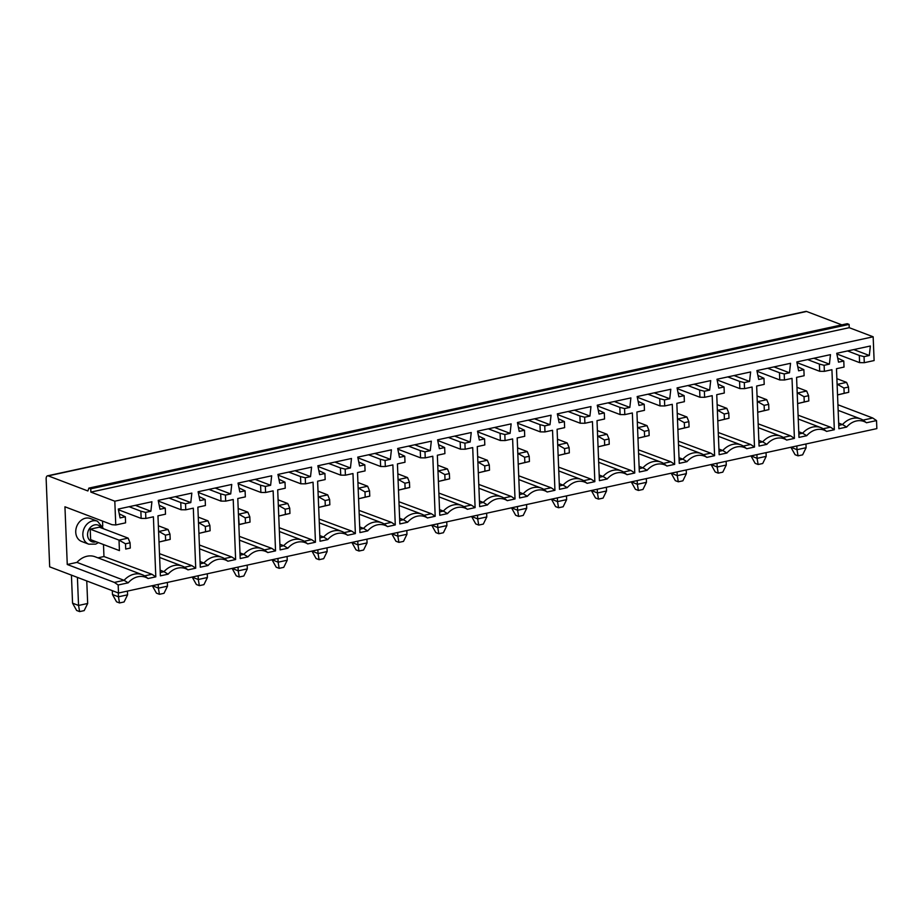 <?xml version="1.0" encoding="UTF-8"?>
<svg xmlns="http://www.w3.org/2000/svg" width="923" height="923" viewBox="0 0 923 923"><rect width="100%" height="100%" fill="white"/><g stroke="black" fill="none" stroke-linecap="round" stroke-linejoin="round"><path stroke-width="1.38" d="M199.356 585.644L203.925 584.651L207.41 577.521L198.283 579.494L199.356 585.644L196.368 584.501L192.296 577.221L198.283 579.494L198.133 575.756M245.46 523.087L250.018 522.106L249.81 516.857L247.872 512.173L238.757 514.157L245.253 517.849L245.46 523.087L239.172 524.645L238.411 514.019M250.018 522.106L238.826 524.518M247.872 512.173L238.18 508.492M249.81 516.857L245.253 517.849M238.169 483.802L260.886 492.444L260.598 485.221L248.829 480.745M238.999 487.909L245.091 490.817L245.333 496.886L237.788 498.512L240.199 558.542L247.952 556.869L243.822 554.365A20.468 16.579 -69.2 0 1 261.994 548.747A20.468 16.579 -69.2 0 1 264.347 549.912L271.697 548.32L275.55 550.881L267.797 552.565L264.347 549.912M255.106 479.395L270.612 485.29L265.339 486.433L260.598 485.221M260.886 492.444L265.593 492.49L273.139 490.851L275.55 550.881M265.339 486.433L265.593 492.49M270.612 485.29L271.674 475.795L238.03 483.087L239.818 491.959L245.091 490.817M240.061 555.173L243.822 554.365L239.968 552.9M239.299 536.344L271.697 548.32M207.41 577.521L207.26 573.783M118.179 584.997L114.383 582.425L124.086 580.325L128.205 582.828L118.179 584.997L118.502 593.028L49.68 566.849L46.15 478.968A4.096 2.123 77.8 0 1 47.523 475.818A4.096 2.123 77.8 0 1 48.238 475.876L87.881 490.967L88.873 488.105L90.742 488.821L90.869 492.097L114.81 501.201L115.767 524.968L112.075 524.702L64.945 506.785L67.264 564.495L76.955 562.395L124.086 580.325A20.468 16.579 -69.2 0 1 142.257 574.706A20.468 16.579 -69.2 0 1 144.611 575.871L151.949 574.279L155.802 576.84L148.049 578.525A19.268 15.61 110.8 0 0 128.205 582.828M114.383 582.425L67.264 564.495M118.432 509.761L141.15 518.403L145.846 518.449L145.603 512.392L150.876 511.25L151.926 501.754L118.282 509.046L120.082 517.93L125.343 516.788L119.263 513.869M115.767 524.968L125.586 522.845L125.343 516.788M97.942 557.85L103.964 556.534L103.48 544.535M102.741 526.122L102.534 521.08M76.955 562.395A20.468 16.579 -69.2 0 1 95.127 556.777L142.257 574.706M97.48 521.218L90.373 518.518A12.287 9.945 110.8 0 0 76.713 526.456A12.287 9.945 110.8 0 0 81.639 541.478L88.746 544.178A12.287 9.945 -69.2 0 1 82.851 534.925A12.287 9.945 -69.2 0 1 97.48 521.218L103.676 528.821M148.049 578.525L144.611 575.871M71.429 575.121L72.559 603.18L78.547 605.453L77.417 577.406M90.212 529.156L90.639 539.655L119.436 550.604L119.009 540.117L90.212 529.156L99.338 527.183L128.135 538.132L130.074 542.816L125.505 543.809L125.724 549.047L130.281 548.066L130.074 542.816M87.673 603.48L78.547 605.453L79.62 611.603L84.178 610.611L87.673 603.48L86.762 580.959M125.724 549.047L130.281 548.066M79.62 611.603L76.632 610.461L72.559 603.18M125.505 543.809L119.009 540.117L128.135 538.132M145.846 518.449L153.391 516.811L155.802 576.84M145.603 512.392L140.861 511.18L141.15 518.403M135.358 505.354L150.876 511.25M129.093 506.704L140.861 511.18M103.964 556.534L151.949 574.279M160.233 572.479L163.994 571.672L168.124 574.175L160.371 575.848L157.96 515.819L165.505 514.192L165.263 508.135L159.171 505.216M160.141 570.206L163.994 571.672A20.468 16.579 -69.2 0 1 182.166 566.053A20.468 16.579 -69.2 0 1 184.519 567.218L191.869 565.626L159.471 553.65M175.278 496.701L190.784 502.597L191.846 493.101L158.202 500.393L159.991 509.265L165.263 508.135M158.341 501.108L181.058 509.75L185.765 509.796L193.311 508.158L195.722 568.187L187.969 569.872A19.268 15.61 110.8 0 0 168.124 574.175M187.969 569.872L184.519 567.218M112.318 590.674L112.479 594.527L118.456 596.8L118.306 592.958M158.998 541.824L158.583 531.325M169.982 534.163L165.425 535.155L165.632 540.393L159.344 541.951L170.201 539.413L169.982 534.163L168.055 529.479L158.352 525.798M127.582 594.827L118.456 596.8L119.528 602.95L124.097 601.958L127.582 594.827L127.432 591.089M119.528 602.95L116.54 601.808L112.479 594.527M165.632 540.393L170.201 539.413M165.425 535.155L158.929 531.463L168.055 529.479M190.784 502.597L185.523 503.739L185.765 509.796M185.523 503.739L180.77 502.527L181.058 509.75M169.001 498.051L180.77 502.527M195.722 568.187L191.869 565.626M200.141 563.826L203.902 563.018L208.033 565.522L200.279 567.195L197.868 507.165L205.414 505.539L205.171 499.481L199.091 496.562M200.06 561.553L203.902 563.018A20.468 16.579 -69.2 0 1 222.085 557.4A20.468 16.579 -69.2 0 1 224.439 558.565L231.777 556.973L199.391 544.997M215.186 488.048L230.704 493.943L231.754 484.448L198.11 491.74L199.91 500.612L205.171 499.481M198.26 492.455L220.978 501.097L225.673 501.143L233.219 499.505L235.63 559.534L227.877 561.219A19.268 15.61 110.8 0 0 208.033 565.522M227.877 561.219L224.439 558.565M152.376 585.678L158.375 588.147L158.225 584.409M198.918 533.171L198.491 522.672M209.902 525.51L205.333 526.502L205.552 531.74L199.264 533.298L210.109 530.76L209.902 525.51L207.963 520.826L198.272 517.145M167.49 586.174L158.375 588.147L159.448 594.297L164.006 593.304L167.49 586.174L167.34 582.436M159.448 594.297L156.448 593.154L152.387 585.874M205.552 531.74L210.109 530.76M205.333 526.502L198.837 522.81L207.963 520.826M230.704 493.943L225.431 495.086L225.673 501.143M225.431 495.086L220.689 493.874L220.978 501.097M208.921 489.398L220.689 493.874M235.63 559.534L231.777 556.973M279.969 546.52L283.73 545.712L287.861 548.216L280.107 549.889L277.696 489.859L285.242 488.232L284.999 482.164L278.919 479.256M279.877 544.235L283.73 545.712A20.468 16.579 -69.2 0 1 301.913 540.093A20.468 16.579 -69.2 0 1 304.267 541.259L311.605 539.667L279.219 527.691M295.014 470.73L310.52 476.637L311.582 467.142L277.938 474.434L279.738 483.306L284.999 482.164M278.088 475.149L300.806 483.79L305.501 483.837L313.047 482.198L315.458 542.228L307.705 543.912A19.268 15.61 110.8 0 0 287.861 548.216M307.705 543.912L304.267 541.259M232.204 568.372L238.203 570.841L238.053 567.103M278.746 515.865L278.319 505.366M289.73 508.204L285.161 509.196L285.38 514.434L279.092 515.992L289.937 513.453L289.73 508.204L287.791 503.52L278.1 499.828M247.318 568.868L238.203 570.841L239.276 576.99L243.834 575.998L247.318 568.868L247.168 565.13M239.276 576.99L236.276 575.848L232.215 568.568M285.38 514.434L289.937 513.453M285.161 509.196L278.665 505.492L287.791 503.52M310.52 476.637L305.259 477.779L305.501 483.837M305.259 477.779L300.517 476.568L300.806 483.79M288.749 472.091L300.517 476.568M315.458 542.228L311.605 539.667M319.889 537.867L323.65 537.059L327.78 539.563L320.027 541.236L317.616 481.206L325.161 479.579L324.919 473.511L318.827 470.603M319.796 535.582L323.65 537.059A20.468 16.579 -69.2 0 1 341.822 531.429A20.468 16.579 -69.2 0 1 344.175 532.606L351.513 531.013L319.127 519.038M334.934 462.077L350.44 467.984L351.49 458.489L317.858 465.78L319.646 474.653L324.919 473.511M317.997 466.496L340.714 475.137L345.41 475.183L352.967 473.545L355.378 533.575L347.625 535.259A19.268 15.61 110.8 0 0 327.78 539.563M347.625 535.259L344.175 532.606M272.123 559.719L278.111 562.188L277.961 558.45M318.654 507.212L318.239 496.712M329.638 499.551L325.081 500.543L325.288 505.781L319 507.338L329.846 504.8L329.638 499.551L327.7 494.866L318.008 491.174M287.238 560.215L278.111 562.188L279.184 568.337L283.742 567.345L287.238 560.215L287.088 556.477M279.184 568.337L276.196 567.195L272.123 559.915M325.288 505.781L329.846 504.8M325.081 500.543L318.585 496.839L327.7 494.866M350.44 467.984L345.167 469.126L345.41 475.183M345.167 469.126L340.425 467.915L340.714 475.137M328.657 463.438L340.425 467.915M355.378 533.575L351.513 531.013M359.797 529.214L363.558 528.394L367.689 530.91L359.935 532.583L357.524 472.553L365.07 470.915L364.827 464.857L358.735 461.95M359.705 526.929L363.558 528.394A20.468 16.579 -69.2 0 1 381.73 522.776A20.468 16.579 -69.2 0 1 384.083 523.952L391.433 522.36L359.047 510.384M374.842 453.424L390.348 459.331L391.41 449.836L357.766 457.127L359.566 466L364.827 464.857M357.905 457.843L380.634 466.484L385.329 466.53L392.875 464.892L395.286 524.922L387.533 526.606A19.268 15.61 110.8 0 0 367.689 530.91M387.533 526.606L384.083 523.952M312.032 551.066L318.02 553.535L317.87 549.796M358.562 498.558L358.147 488.059M369.558 490.898L364.989 491.89L365.196 497.128L358.92 498.685L369.765 496.147L369.558 490.898L367.619 486.213L357.928 482.521M327.146 551.562L318.02 553.535L319.104 559.684L323.661 558.692L327.146 551.562L326.996 547.824M319.104 559.684L316.104 558.542L312.043 551.262M365.196 497.128L369.765 496.147M364.989 491.89L358.493 488.186L367.619 486.213M390.348 459.331L385.087 460.473L385.329 466.53M385.087 460.473L380.345 459.262L380.634 466.484M368.565 454.785L380.345 459.262M395.286 524.922L391.433 522.36M399.717 520.56L403.478 519.741L407.597 522.256L399.844 523.929L397.432 463.9L404.989 462.261L404.747 456.204L398.655 453.297M399.624 518.276L403.478 519.741A20.468 16.579 -69.2 0 1 421.649 514.123A20.468 16.579 -69.2 0 1 424.003 515.299L431.341 513.707L398.955 501.731M414.75 444.771L430.268 450.678L431.318 441.182L397.686 448.474L399.474 457.346L404.747 456.204M397.825 449.189L420.542 457.831L425.238 457.877L432.795 456.239L435.195 516.269L427.441 517.953A19.268 15.61 110.8 0 0 407.597 522.256M427.441 517.953L424.003 515.299M351.951 542.412L357.939 544.882L357.789 541.143M398.482 489.905L398.055 479.406M409.466 482.244L404.909 483.225L405.116 488.475L398.828 490.032L409.674 487.494L409.466 482.244L407.528 477.56L397.836 473.868M367.066 542.909L357.939 544.882L359.012 551.031L363.57 550.039L367.066 542.909L366.916 539.17M359.012 551.031L356.024 549.889L351.951 542.609M405.116 488.475L409.674 487.494M404.909 483.225L398.413 479.533L407.528 477.56M430.268 450.678L424.995 451.82L425.238 457.877M424.995 451.82L420.253 450.609L420.542 457.831M408.485 446.132L420.253 450.609M435.195 516.269L431.341 513.707M439.625 511.907L443.386 511.088L447.517 513.603L439.763 515.276L437.352 455.247L444.898 453.608L444.655 447.551L438.563 444.644M439.533 509.623L443.386 511.088A20.468 16.579 -69.2 0 1 461.558 505.469A20.468 16.579 -69.2 0 1 463.911 506.646L471.261 505.054L438.875 493.078M454.67 436.118L470.176 442.025L471.238 432.529L437.594 439.821L439.383 448.693L444.655 447.551M437.733 440.536L460.462 449.178L465.157 449.224L472.703 447.586L475.114 507.615L467.361 509.3A19.268 15.61 110.8 0 0 447.517 513.603M467.361 509.3L463.911 506.646M391.86 533.759L397.848 536.228L397.698 532.49M438.39 481.252L437.975 470.753M449.374 473.591L444.817 474.572L445.024 479.822L438.737 481.379L449.593 478.841L449.374 473.591L447.447 468.907L437.756 465.215M406.974 534.255L397.848 536.228L398.921 542.378L403.489 541.386L406.974 534.255L406.824 530.517M398.921 542.378L395.932 541.236L391.871 533.956M445.024 479.822L449.593 478.841M444.817 474.572L438.321 470.88L447.447 468.907M470.176 442.025L464.915 443.167L465.157 449.224M464.915 443.167L460.162 441.955L460.462 449.178M448.393 437.479L460.162 441.955M475.114 507.615L471.261 505.054M479.545 503.254L483.306 502.435L487.425 504.95L479.672 506.623L477.26 446.594L484.806 444.955L484.563 438.898L478.483 435.991M479.452 500.97L483.306 502.435A20.468 16.579 -69.2 0 1 501.477 496.816A20.468 16.579 -69.2 0 1 503.831 497.993L511.169 496.401L478.783 484.425M494.578 427.464L510.096 433.372L511.146 423.876L477.503 431.168L479.302 440.04L484.563 438.898M477.653 431.883L500.37 440.525L505.066 440.571L512.611 438.933L515.022 498.962L507.269 500.647A19.268 15.61 110.8 0 0 487.425 504.95M507.269 500.647L503.831 497.993M431.768 525.106L437.767 527.575L437.617 523.837M478.31 472.588L477.883 462.1M489.294 464.938L484.725 465.919L484.944 471.168L478.656 472.726L489.502 470.176L489.294 464.938L487.356 460.254L477.664 456.562M446.894 525.602L437.767 527.575L438.84 533.725L443.398 532.733L446.894 525.602L446.744 521.864M438.84 533.725L435.852 532.583L431.779 525.302M484.944 471.168L489.502 470.176M484.725 465.919L478.229 462.227L487.356 460.254M510.096 433.372L504.823 434.514L505.066 440.571M504.823 434.514L500.081 433.302L500.37 440.525M488.313 428.826L500.081 433.302M515.022 498.962L511.169 496.401M519.453 494.601L523.214 493.782L527.345 496.297L519.591 497.97L517.18 437.94L524.726 436.302L524.483 430.245L518.391 427.337M519.361 492.317L523.214 493.782A20.468 16.579 -69.2 0 1 541.386 488.163A20.468 16.579 -69.2 0 1 543.739 489.34L551.089 487.748L518.691 475.772M534.498 418.811L550.004 424.718L551.066 415.223L517.422 422.515L519.211 431.387L524.483 430.245M517.561 423.23L540.278 431.872L544.985 431.918L552.531 430.28L554.942 490.309L547.189 491.994A19.268 15.61 110.8 0 0 527.345 496.297M547.189 491.994L543.739 489.34M471.688 516.453L477.676 518.922L477.526 515.184M518.218 463.934L517.803 453.447M529.202 456.285L524.645 457.266L524.852 462.515L518.564 464.073L529.421 461.523L529.202 456.285L527.275 451.601L517.572 447.909M486.802 516.949L477.676 518.922L478.749 525.072L483.317 524.079L486.802 516.949L486.652 513.211M478.749 525.072L475.76 523.929L471.699 516.649M524.852 462.515L529.421 461.523M524.645 457.266L518.149 453.574L527.275 451.601M550.004 424.718L544.743 425.861L544.985 431.918M544.743 425.861L539.99 424.649L540.278 431.872M528.221 420.173L539.99 424.649M554.942 490.309L551.089 487.748M559.361 485.948L563.122 485.129L567.253 487.644L559.5 489.317L557.088 429.287L564.634 427.649L564.391 421.592L558.311 418.684M559.28 483.664L563.122 485.129A20.468 16.579 -69.2 0 1 581.305 479.51A20.468 16.579 -69.2 0 1 583.659 480.687L590.997 479.095L558.611 467.119M574.406 410.158L589.924 416.065L590.974 406.57L557.33 413.862L559.13 422.734L564.391 421.592M557.48 414.565L580.198 423.219L584.894 423.265L592.439 421.626L594.85 481.656L587.097 483.34A19.268 15.61 110.8 0 0 567.253 487.644M587.097 483.34L583.659 480.687M511.596 507.8L517.595 510.269L517.445 506.531M558.138 455.281L557.711 444.794M569.122 447.632L564.553 448.613L564.772 453.862L558.484 455.42L569.329 452.87L569.122 447.632L567.184 442.948L557.492 439.256M526.71 508.285L517.595 510.269L518.668 516.407L523.226 515.426L526.71 508.285L526.56 504.558M518.668 516.407L515.669 515.276L511.607 507.996M564.772 453.862L569.329 452.87M564.553 448.613L558.057 444.921L567.184 442.948M589.924 416.065L584.651 417.208L584.894 423.265M584.651 417.208L579.909 415.996L580.198 423.219M568.141 411.52L579.909 415.996M594.85 481.656L590.997 479.095M599.281 477.295L603.042 476.476L607.172 478.991L599.419 480.664L597.008 420.634L604.553 418.996L604.311 412.939L598.219 410.031M599.189 475.01L603.042 476.476A20.468 16.579 -69.2 0 1 621.214 470.857A20.468 16.579 -69.2 0 1 623.567 472.034L630.917 470.442L598.519 458.466M614.326 401.505L629.832 407.412L630.894 397.917L597.25 405.209L599.039 414.081L604.311 412.939M597.389 405.912L620.106 414.565L624.813 414.612L632.359 412.973L634.77 473.003L627.017 474.687A19.268 15.61 110.8 0 0 607.172 478.991M627.017 474.687L623.567 472.034M551.516 499.147L557.504 501.616L557.354 497.878M598.046 446.628L597.631 436.141M609.03 438.979L604.473 439.959L604.68 445.209L598.392 446.767L609.238 444.217L609.03 438.979L607.092 434.295L597.4 430.603M566.63 499.631L557.504 501.616L558.577 507.754L563.145 506.773L566.63 499.631L566.48 495.905M558.577 507.754L555.588 506.623L551.516 499.343M604.68 445.209L609.238 444.217M604.473 439.959L597.977 436.267L607.092 434.295M629.832 407.412L624.559 408.554L624.813 414.612M624.559 408.554L619.818 407.343L620.106 414.565M608.049 402.866L619.818 407.343M634.77 473.003L630.917 470.442M639.189 468.642L642.95 467.823L647.081 470.326L639.327 472.011L636.916 411.981L644.462 410.343L644.219 404.286L638.139 401.378M639.097 466.357L642.95 467.823A20.468 16.579 -69.2 0 1 661.133 462.204A20.468 16.579 -69.2 0 1 663.475 463.381L670.825 461.788L638.439 449.813M654.234 392.852L669.74 398.759L670.802 389.264L637.158 396.555L638.958 405.428L644.219 404.286M637.308 397.259L660.026 405.912L664.722 405.958L672.267 404.32L674.678 464.35L666.925 466.034A19.268 15.61 110.8 0 0 647.081 470.326M666.925 466.034L663.475 463.381M591.424 490.494L597.423 492.963L597.273 489.225M637.966 437.975L637.539 427.487M648.95 430.326L644.381 431.306L644.6 436.556L638.312 438.113L649.157 435.564L648.95 430.326L647.011 425.641L637.32 421.949M606.538 490.978L597.423 492.963L598.496 499.101L603.054 498.12L606.538 490.978L606.388 487.252M598.496 499.101L595.497 497.97L591.435 490.69M644.6 436.556L649.157 435.564M644.381 431.306L637.885 427.614L647.011 425.641M669.74 398.759L664.479 399.901L664.722 405.958M664.479 399.901L659.737 398.69L660.026 405.912M647.969 394.213L659.737 398.69M674.678 464.35L670.825 461.788M679.109 459.989L682.87 459.169L687 461.673L679.247 463.358L676.836 403.328L684.381 401.69L684.139 395.632L678.047 392.725M679.016 457.704L682.87 459.169A20.468 16.579 -69.2 0 1 701.042 453.551A20.468 16.579 -69.2 0 1 703.395 454.727L710.733 453.135L678.347 441.159M694.154 384.199L709.66 390.106L710.71 380.611L677.078 387.902L678.866 396.775L684.139 395.632M677.217 388.606L699.934 397.248L704.63 397.305L712.187 395.667L714.598 455.697L706.845 457.381A19.268 15.61 110.8 0 0 687 461.673M706.845 457.381L703.395 454.727M631.344 481.841L637.332 484.31L637.182 480.571M677.874 429.322L677.459 418.834M688.858 421.673L684.301 422.653L684.508 427.903L678.22 429.46L689.066 426.911L688.858 421.673L686.92 416.988L677.228 413.296M646.458 482.325L637.332 484.31L638.404 490.448L642.962 489.467L646.458 482.325L646.308 478.599M638.404 490.448L635.416 489.317L631.344 482.037M684.508 427.903L689.066 426.911M684.301 422.653L677.805 418.961L686.92 416.988M709.66 390.106L704.387 391.248L704.63 397.305M704.387 391.248L699.646 390.037L699.934 397.248M687.877 385.56L699.646 390.037M714.598 455.697L710.733 453.135M719.017 451.335L722.778 450.516L726.909 453.02L719.155 454.704L716.744 394.675L724.29 393.036L724.047 386.979L717.956 384.06M718.925 449.051L722.778 450.516A20.468 16.579 -69.2 0 1 740.95 444.898A20.468 16.579 -69.2 0 1 743.303 446.074L750.653 444.482L718.267 432.506M734.062 375.546L749.568 381.453L750.63 371.957L716.986 379.249L718.786 388.121L724.047 386.979M717.125 379.953L739.854 388.595L744.549 388.652L752.095 387.014L754.506 447.044L746.753 448.728A19.268 15.61 110.8 0 0 726.909 453.02M746.753 448.728L743.303 446.074M671.252 473.187L677.24 475.657L677.09 471.918M717.782 420.669L717.367 410.181M728.778 413.019L724.209 414L724.417 419.25L718.14 420.807L728.985 418.257L728.778 413.019L726.839 408.335L717.148 404.643M686.366 473.672L677.24 475.657L678.324 481.794L682.882 480.814L686.366 473.672L686.216 469.945M678.324 481.794L675.324 480.664L671.263 473.384M724.417 419.25L728.985 418.257M724.209 414L717.713 410.308L726.839 408.335M749.568 381.453L744.307 382.595L744.549 388.652M744.307 382.595L739.565 381.384L739.854 388.595M727.785 376.907L739.565 381.384M754.506 447.044L750.653 444.482M758.937 442.682L762.698 441.863L766.817 444.367L759.064 446.051L756.652 386.022L764.209 384.383L763.967 378.326L757.875 375.407M758.844 440.398L762.698 441.863A20.468 16.579 -69.2 0 1 780.87 436.244A20.468 16.579 -69.2 0 1 783.223 437.421L790.561 435.829L758.175 423.853M773.97 366.893L789.488 372.8L790.538 363.304L756.906 370.596L758.694 379.468L763.967 378.326M757.045 371.3L779.762 379.941L784.458 379.999L792.015 378.361L794.415 438.39L786.661 440.075A19.268 15.61 110.8 0 0 766.817 444.367M786.661 440.075L783.223 437.421M711.172 464.534L717.159 467.003L717.009 463.265M757.702 412.016L757.275 401.528M768.686 404.366L764.129 405.347L764.336 410.597L758.048 412.154L768.894 409.604L768.686 404.366L766.748 399.682L757.056 395.99M726.286 465.019L717.159 467.003L718.232 473.141L722.79 472.161L726.286 465.019L726.136 461.292M718.232 473.141L715.244 472.011L711.172 464.731M764.336 410.597L768.894 409.604M764.129 405.347L757.633 401.655L766.748 399.682M789.488 372.8L784.215 373.942L784.458 379.999M784.215 373.942L779.474 372.73L779.762 379.941M767.705 368.254L779.474 372.73M794.415 438.39L790.561 435.829M798.845 434.029L802.606 433.21L806.737 435.714L798.983 437.398L796.572 377.369L804.118 375.73L803.875 369.673L797.784 366.754M798.753 431.745L802.606 433.21A20.468 16.579 -69.2 0 1 820.778 427.591A20.468 16.579 -69.2 0 1 823.131 428.768L830.481 427.176L834.334 429.737L826.581 431.41A19.268 15.61 110.8 0 0 806.737 435.714M813.89 358.239L829.396 364.147L830.458 354.651L796.814 361.943L798.603 370.815L803.875 369.673M826.581 431.41L823.131 428.768M751.08 455.881L757.068 458.35L756.918 454.612M797.61 403.363L797.195 392.875M808.594 395.713L804.037 396.694L804.245 401.943L797.957 403.501L808.813 400.951L808.594 395.713L806.667 391.029L796.976 387.337M766.194 456.366L757.068 458.35L758.141 464.488L762.71 463.508L766.194 456.366L766.044 452.639M758.141 464.488L755.152 463.358L751.091 456.077M804.245 401.943L808.813 400.951M804.037 396.694L797.541 393.002L806.667 391.029M796.953 362.647L819.682 371.288L824.377 371.346L831.923 369.708L834.334 429.737M829.396 364.147L824.135 365.289L824.377 371.346M824.135 365.289L819.382 364.077L819.682 371.288M807.613 359.601L819.382 364.077M798.095 415.2L830.481 427.176M838.765 425.376L842.526 424.557L846.645 427.061L838.892 428.745L836.48 368.715L844.026 367.077L843.784 361.02L838.522 362.162L836.723 353.29L870.366 345.998L869.316 355.493L864.043 356.636L864.286 362.693L874.116 360.558L873.158 336.791L114.81 501.201M838.672 423.092L842.526 424.557A20.468 16.579 -69.2 0 1 860.697 418.938A20.468 16.579 -69.2 0 1 863.051 420.115L872.743 418.004L876.527 420.588L866.489 422.757A19.268 15.61 110.8 0 0 846.645 427.061M837.703 358.101L843.784 361.02M866.489 422.757L863.051 420.115M790.988 447.228L796.987 449.697L796.837 445.959M837.53 394.709L837.103 384.222M848.514 387.06L843.945 388.041L844.164 393.29L837.876 394.848L848.722 392.298L848.514 387.06L846.576 382.376L836.884 378.684M806.114 447.713L796.987 449.697L798.06 455.835L802.618 454.854L806.114 447.713L805.964 443.986M798.06 455.835L795.072 454.704L790.999 447.413M844.164 393.29L848.722 392.298M843.945 388.041L837.449 384.349L846.576 382.376M836.873 353.994L859.59 362.635L864.286 362.693M864.043 356.636L859.301 355.424L859.59 362.635M853.798 349.586L869.316 355.493M847.533 350.948L859.301 355.424M876.527 420.588L876.85 428.618L118.502 593.028M872.743 418.004L837.934 404.77M88.873 488.105L847.222 323.696L849.091 324.411L849.229 327.688L873.158 336.791M47.523 475.818L805.883 311.397A4.096 2.123 77.8 0 1 806.587 311.466L841.822 324.861M267.797 552.565A19.268 15.61 110.8 0 0 247.952 556.869M849.229 327.688L90.869 492.097M849.091 324.411L90.742 488.821M101.334 527.944A8.872 7.188 110.8 0 0 92.831 525.545A8.872 7.188 110.8 0 0 87.57 535.017A8.872 7.188 110.8 0 0 96.096 541.732M806.587 311.466L48.238 475.876M98.426 542.609L95.704 544.109L88.746 544.178M159.633 557.469L182.166 566.053M199.541 548.816L222.085 557.4M279.369 531.51L301.913 540.093M319.289 522.856L341.822 531.429M359.197 514.203L381.73 522.776M399.105 505.55L421.649 514.123M439.025 496.897L461.558 505.469M478.933 488.244L501.477 496.816M518.853 479.591L541.386 488.163M558.761 470.938L581.305 479.51M598.681 462.285L621.214 470.857M638.589 453.631L661.133 462.204M678.509 444.978L701.042 453.551M718.417 436.325L740.95 444.898M758.325 427.672L780.87 436.244M798.245 419.019L820.778 427.591M838.153 410.366L860.697 418.938M239.461 540.163L261.994 548.747"/></g></svg>
